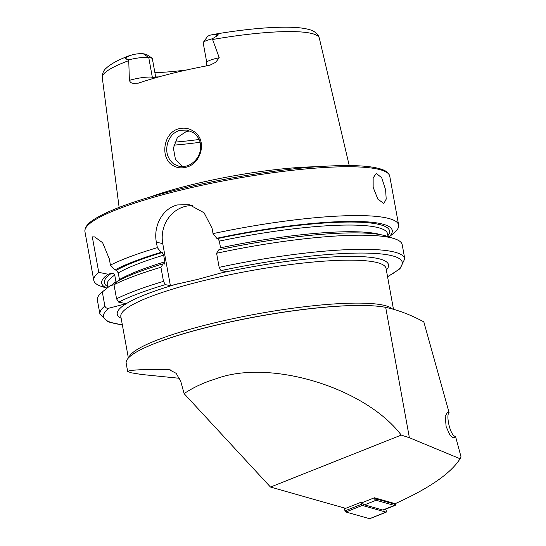 <?xml version="1.0" encoding="UTF-8"?>
<svg xmlns="http://www.w3.org/2000/svg" width="546" height="546" viewBox="0 0 546 546"><rect width="100%" height="100%" fill="white"/><g stroke="black" fill="none" stroke-linecap="round" stroke-linejoin="round"><path stroke-width="0.82" d="M172.147 165.008C159.719 157.132 163.704 131.763 179.334 128.679C184.371 127.511 189.093 128.351 193.502 131.183C207.808 139.639 201.419 164.319 185.585 167.356C180.59 168.509 176.112 167.731 172.147 165.008M180.187 130.241C176.856 131.204 174.167 132.821 172.113 135.094C169.212 138.493 167.513 142.131 167.035 145.994C165.902 153.133 168.107 159.118 173.642 163.957L179.19 166.387L185.94 166.175C188.95 165.52 191.953 163.745 194.949 160.852C197.434 158.238 199.174 155.078 200.184 151.365C201.795 143.502 199.474 137.251 193.216 132.61L187.182 130.071L180.187 130.241M179.614 378.31L141.537 374.474L131.197 372.788L127.655 371.417L126.167 363.227A137.872 22.447 -10.3 0 1 152.471 344.403A137.872 22.447 -10.3 0 1 206.388 327.559A137.872 22.447 -10.3 0 1 366.23 305.555A137.872 22.447 -10.3 0 1 385.688 307.364C398.095 310.019 410.804 314.851 423.819 321.874L449.092 412.53L447.331 412.401L445.222 416.325L446.13 426.562L449.986 435.21L453.16 437.735L454.272 437.646L455.548 436.418C450.361 436.343 445.652 415.213 449.092 412.53M409.384 437.728L460.08 458.756C450.75 473.437 429.115 488.397 395.174 503.651L374.42 497.775L362.469 502.525L361.213 502.17L345.652 508.353L270.495 487.066L184.091 393.611C193.42 387.36 203.965 382.459 215.718 378.904C269.41 358.49 365.035 387.442 401.242 435.087L409.384 437.728L385.688 307.364M373.157 187.353L373.143 177.914L376.276 173.396L381.702 177.757L385.613 189.824L386.206 199.119L383.845 203.44L377.893 199.215L373.157 187.353M216.544 34.337L211.063 34.903A10.005 1.631 -10.3 0 0 207.398 36.623L203.31 42.356A15.117 2.464 -10.3 0 1 211.978 38.882A15.117 2.464 -10.3 0 1 212.339 38.793L216.769 36.077C218.83 35.019 218.755 34.439 216.544 34.337L216.769 36.077M143.25 53.747L148.744 57.548A15.117 2.464 169.7 0 0 129.081 59.767A15.117 2.464 169.7 0 0 128.726 59.855L125.867 58.982C124.727 58.729 125.089 58.04 126.945 56.914L132.548 54.682A10.005 1.631 169.7 0 1 143.25 53.747L146.383 54.368L152.273 58.251L155.815 77.73M210.053 65.111L208.306 65.547A111.582 18.168 -10.3 0 0 170.461 73.806A111.582 18.168 -10.3 0 0 138.268 83.19L132.739 83.231C131.204 83.067 130.084 82.118 129.382 80.385L128.726 59.855M190.213 130.992L186.357 131.47L177.402 137.449L173.389 148.075L175.43 159.255L182.753 166.653M149.624 197.181A117.37 19.11 -10.3 0 1 188.52 185.531A117.37 19.11 -10.3 0 1 317.096 166.742M216.598 253.248A154.914 25.218 -10.3 0 1 394.56 238.752L387.039 236.261A147.659 24.038 -10.3 0 0 218.844 249.775L216.598 253.248L219.164 267.349L220.98 270.611L226.051 271.615L198.321 279.231L170.379 285.64L165.308 284.637L163.493 281.374L160.927 267.274L163.172 263.8L164.489 264.018M106.934 288.22L101.454 286.404A154.914 25.218 -10.3 0 1 93.81 280.467A154.914 25.218 -10.3 0 1 98.744 272.324L92.301 236.868L94.656 236.903L102.634 242.724L109.302 258.859L110.435 265.11A154.914 25.218 -10.3 0 1 157.364 247.652L156.388 242.274C153.133 226.249 162.49 208.299 177.498 204.934L189.196 204.661L204.074 212.783L212.06 228.248L213.036 233.627A154.914 25.218 -10.3 0 1 398.641 225.068A154.914 25.218 -10.3 0 1 393.57 233.313L389.086 236.944M127.655 371.417L130.856 370.372L139.837 369.758L169.13 369.656L176.201 373.341L180.863 381.722L184.091 393.611M401.242 435.087L270.495 487.066M210.176 65.07L215.677 62.312L219.246 57.739L212.339 38.793M186.862 69.929A85.053 13.848 -10.3 0 1 154.893 72.666M130.173 55.378L130.194 55.371C118.926 59.514 110.947 63.773 106.224 68.161C103.556 70.345 102.239 73.505 102.286 77.634A110.306 17.957 -10.3 0 1 128.665 60.661M158.797 76.89A82.105 13.363 -10.3 0 1 155.678 76.979M98.744 272.324L107.992 274.249L111.282 273.423C112.906 272.993 114.059 273.546 114.742 275.068L115.95 281.743A142.445 23.191 -10.3 0 0 111.295 285.428M107.002 288.158A147.659 24.038 -10.3 0 1 107.992 274.249M113.37 284.91L110.08 285.735L102.314 291.946L104.873 306.047C105.651 307.944 107.036 308.64 109.023 308.149L126.29 303.665A137.872 22.447 -10.3 0 1 177.941 283.736M102.982 291.407L108.606 286.862A147.659 24.038 -10.3 0 1 110.08 285.735M104.873 306.047A154.914 25.218 -10.3 0 0 99.938 314.189L97.372 300.088A154.914 25.218 -10.3 0 1 102.314 291.946M110.435 265.11L114.981 269.936A147.659 24.038 -10.3 0 1 161.084 252.313L157.364 247.652M213.036 233.627L216.755 238.288A147.659 24.038 -10.3 0 1 388.998 236.909M114.981 269.936L116.455 270.229L118.243 272.904L119.458 279.579A142.445 23.191 -10.3 0 1 164.878 261.821L163.663 255.146L162.21 252.539L161.084 252.313M216.755 238.288L217.881 238.506L219.335 241.12L220.55 247.795A142.445 23.191 -10.3 0 1 381.026 234.766M164.298 264.025L164.878 261.821M160.927 267.274A154.914 25.218 -10.3 0 0 114.005 284.732L117.069 281.422A147.659 24.038 -10.3 0 1 163.172 263.8M394.56 238.752A154.914 25.218 -10.3 0 1 402.204 244.69L404.77 258.79A154.914 25.218 -10.3 0 0 219.164 267.349M114.005 284.732L116.564 298.833L118.721 302.163L126.29 303.665M170.379 285.64L162.728 243.536A30.985 28.262 101.2 0 1 192.915 205.671M92.301 236.868A30.985 28.262 101.2 0 1 95.468 237.114M129.382 80.385A15.117 2.464 169.7 0 1 132.664 79.463A15.117 2.464 169.7 0 1 152.327 77.252L148.744 57.548L152.273 58.251M219.246 57.739A15.117 2.464 -10.3 0 0 206.763 62.49L203.18 42.793A15.117 2.464 -10.3 0 1 203.31 42.356M460.08 458.756L461.063 457.016L455.548 436.418M369.874 518.577A1.242 0.539 -111.7 0 1 369.744 518.693A1.242 0.539 -111.7 0 1 369.56 518.7L345.843 511.984A1.242 0.539 -111.7 0 1 345.004 510.851L344.041 507.896M385.715 509.138L386.309 510.974A1.242 0.539 -111.7 0 1 386.206 512.148A1.242 0.539 -111.7 0 1 386.022 512.155L362.305 505.439A1.242 0.539 -111.7 0 1 361.466 504.306L360.824 502.32M375.395 498.048A3.72 1.618 68.3 0 0 376.692 499.078L394.976 504.251A3.72 1.618 68.3 0 0 396.075 503.528L395.775 504.518A4.648 2.02 -111.7 0 1 395.086 505.419A4.648 2.02 -111.7 0 1 394.403 505.432L376.119 500.252A4.648 2.02 -111.7 0 1 373.853 498M395.086 505.419L383.524 510.012A4.648 2.02 -111.7 0 1 382.842 510.025L364.557 504.845A4.648 2.02 -111.7 0 1 362.203 502.45M128.829 357.541A134.773 21.942 -10.3 0 1 207.064 324.693A134.773 21.942 -10.3 0 1 382.343 304.955A134.773 21.942 -10.3 0 1 392.438 308.961M366.23 305.555L365.581 305.535A137.073 22.318 169.7 0 0 153.064 344.157L152.471 344.403M128.371 358.019L120.843 316.605A134.773 21.942 -10.3 0 1 199.256 281.736A134.773 21.942 -10.3 0 1 386.049 268.407L393.468 309.248M93.81 280.467L84.937 231.627A154.914 25.218 -10.3 0 1 175.068 191.55A154.914 25.218 -10.3 0 1 389.762 176.228L398.641 225.068M218.489 273.519A137.872 22.447 -10.3 0 1 386.35 270.052M168.011 369.574L170.256 369.86M212.681 39.489A110.306 17.957 -10.3 0 1 319.335 38.193L349.235 165.575M107.596 286.575A144.922 23.594 -10.3 0 1 111.282 273.423M107.767 287.537L107.255 284.712A142.445 23.191 -10.3 0 1 114.742 275.068M122.331 324.788A151.815 24.713 -10.3 0 1 109.023 308.149M121.144 318.25A137.872 22.447 -10.3 0 1 125.935 303.883M116.455 270.229A144.922 23.594 -10.3 0 1 162.21 252.539M217.881 238.506A144.922 23.594 -10.3 0 1 387.885 235.64M118.243 272.904A142.445 23.191 -10.3 0 1 163.663 255.146M219.335 241.12A142.445 23.191 -10.3 0 1 387.544 233.77L388.063 236.602M116.564 298.833A154.914 25.218 -10.3 0 1 163.493 281.374M118.721 302.163A151.815 24.713 -10.3 0 1 165.308 284.637M220.98 270.611A151.815 24.713 -10.3 0 1 370.154 253.208A151.815 24.713 -10.3 0 1 387.537 276.59M200.075 142.274A97.597 15.889 -10.3 0 1 173.853 145.127M199.051 139.483A96.048 15.636 -10.3 0 1 174.775 142.117M156.388 242.274L162.728 243.536M155.371 77.86L152.327 77.252A5.89 5.371 -78.8 0 0 152.744 78.617M126.945 56.914L125.867 58.982M361.466 504.306L345.004 510.851M362.305 505.439L345.843 511.984M386.022 512.155L369.56 518.7M382.842 510.025L394.403 505.432L394.976 504.251M376.692 499.078L376.119 500.252L364.557 504.845M84.937 231.627C84.541 224.932 92.199 220.359 98.71 216.625C114.913 207.849 140.445 199.031 175.307 190.172C223.594 177.921 283.244 168.421 325.969 166.182C338.882 165.472 350.054 165.377 359.5 165.882C369.471 166.414 377.047 167.636 382.234 169.54C386.507 171 389.018 173.232 389.762 176.228M102.286 77.634L119.124 207.391M212.401 34.589C244.772 29.095 271.348 26.665 292.13 27.3C299.365 27.559 305.228 28.372 309.719 29.737C313.124 30.549 315.95 32.46 318.202 35.456L319.335 38.193M99.938 314.189L107.931 321.826L122.365 324.972M387.571 276.774L399.959 268.769L404.77 258.79M206.763 62.49L206.211 65.943M386.206 512.148L369.744 518.693"/></g></svg>
